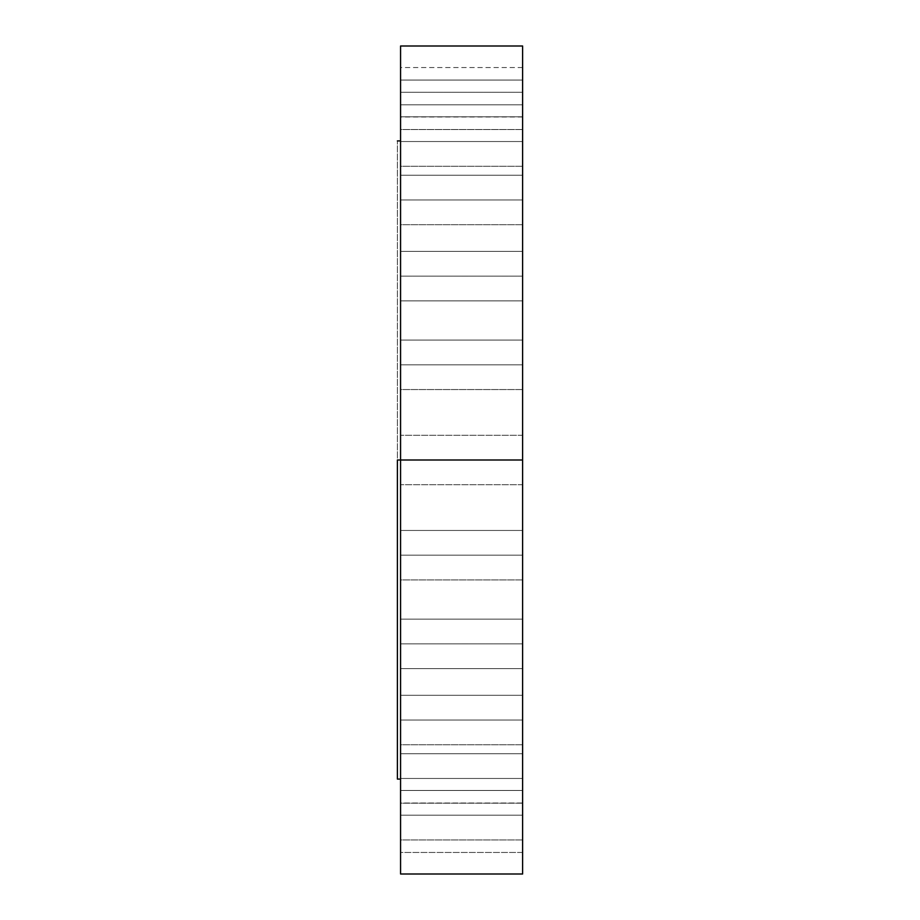 <?xml version="1.0" encoding="UTF-8"?>
<svg xmlns="http://www.w3.org/2000/svg" width="920" height="920" viewBox="0 0 920 920"><rect width="100%" height="100%" fill="white"/><g stroke="black" fill="none" stroke-linecap="round" stroke-linejoin="round"><path stroke-width="0.69" stroke-dasharray="4.6 3.45" d="M522.617 815.2L522.617 839.937L522.617 815.2L400.568 815.2L522.617 815.2L522.617 790.475L522.617 839.937L400.568 839.937L400.568 790.475L522.617 790.475L522.617 839.937L522.617 810.382L522.617 815.2L400.568 815.2L400.568 790.475L400.568 839.937L400.568 810.382L400.568 815.2L522.617 815.2L522.617 790.475L522.617 810.382L522.617 790.475L400.568 790.475L400.568 839.937L522.617 839.937L522.617 815.2M522.617 778.469L522.617 803.194L522.617 778.469L400.568 778.469L522.617 778.469L522.617 753.744L522.617 803.194L400.568 803.194L400.568 753.744L522.617 753.744L522.617 803.194L522.617 773.639L522.617 778.469L400.568 778.469L400.568 753.744L400.568 803.194L400.568 773.639L400.568 778.469L522.617 778.469L522.617 753.744L522.617 773.639L522.617 753.744L400.568 753.744L400.568 803.194L522.617 803.194L522.617 778.469M522.617 720.026L522.617 744.751L522.617 720.026L400.568 720.026L522.617 720.026L522.617 695.301L522.617 744.751L400.568 744.751L400.568 695.301L522.617 695.301L522.617 744.751L522.617 715.208L522.617 720.026L400.568 720.026L400.568 695.301L400.568 744.751L400.568 715.208L400.568 720.026L522.617 720.026L522.617 695.301L522.617 715.208L522.617 695.301L400.568 695.301L400.568 744.751L522.617 744.751L522.617 720.026M522.617 643.862L522.617 668.598L522.617 643.862L400.568 643.862L522.617 643.862L522.617 619.137L522.617 668.598L400.568 668.598L400.568 619.137L522.617 619.137L522.617 648.692L522.617 619.137L400.568 619.137L400.568 668.598L400.568 619.137L400.568 668.598L522.617 668.598L522.617 643.862L400.568 643.862L522.617 643.862L522.617 619.137L522.617 643.862M522.617 555.174L522.617 579.91L522.617 555.174L400.568 555.174L522.617 555.174L522.617 530.449L522.617 579.91L400.568 579.91L400.568 530.449L522.617 530.449L522.617 579.91L522.617 550.356L522.617 555.174L400.568 555.174L400.568 530.449L400.568 579.91L400.568 550.356L400.568 555.174L522.617 555.174L522.617 530.449L522.617 550.356L522.617 530.449L400.568 530.449L400.568 579.91L522.617 579.91L522.617 555.174M522.617 460L522.617 484.725L522.617 460L400.568 460L522.617 460L522.617 484.725L522.617 460L400.568 460L400.568 484.725L400.568 460L522.617 460L400.568 460L400.568 484.725L400.568 460L397.382 460L397.382 140.921L397.382 460L400.568 460L400.568 46L400.568 460L522.617 460L522.617 874L522.617 435.275L522.617 484.725L522.617 435.275L522.617 484.725L522.617 460L400.568 460L400.568 874L400.568 140.921L400.568 779.079L400.568 460L400.568 779.079L400.568 460L522.617 460L522.617 435.275L522.617 460L400.568 460L400.568 435.275L400.568 460L522.617 460L522.617 46L522.617 460M522.617 364.826L522.617 389.551L522.617 364.826L400.568 364.826L522.617 364.826L522.617 340.089L522.617 389.551L400.568 389.551L400.568 340.089L522.617 340.089L522.617 389.551L522.617 359.996L522.617 364.826L400.568 364.826L400.568 340.089L400.568 389.551L400.568 359.996L400.568 364.826L522.617 364.826L522.617 340.089L522.617 359.996L522.617 340.089L400.568 340.089L400.568 389.551L522.617 389.551L522.617 340.089L522.617 364.826M522.617 276.138L522.617 300.863L522.617 276.138L400.568 276.138L522.617 276.138L522.617 251.401L522.617 300.863L400.568 300.863L400.568 251.401L522.617 251.401L522.617 280.957L522.617 251.401L400.568 251.401L400.568 300.863L400.568 251.401L400.568 300.863L522.617 300.863L522.617 276.138L400.568 276.138L522.617 276.138L522.617 251.401L522.617 276.138M522.617 199.973L522.617 224.698L522.617 199.973L400.568 199.973L522.617 199.973L522.617 175.248L522.617 224.698L400.568 224.698L400.568 175.248L522.617 175.248L522.617 224.698L522.617 195.143L522.617 199.973L400.568 199.973L400.568 175.248L400.568 224.698L400.568 195.143L400.568 199.973L522.617 199.973L522.617 175.248L522.617 195.143L522.617 175.248L400.568 175.248L400.568 224.698L522.617 224.698L522.617 199.973M522.617 141.53L522.617 166.255L522.617 141.53L400.568 141.53L522.617 141.53L522.617 116.805L522.617 166.255L400.568 166.255L400.568 116.805L522.617 116.805L522.617 166.255L522.617 136.712L522.617 141.53L400.568 141.53L400.568 116.805L400.568 166.255L400.568 136.712L400.568 141.53L522.617 141.53L522.617 116.805L522.617 136.712L522.617 116.805L400.568 116.805L400.568 166.255L522.617 166.255L522.617 141.53M522.617 104.799L522.617 129.524L522.617 104.799L400.568 104.799L522.617 104.799L522.617 80.063L522.617 129.524L400.568 129.524L400.568 80.063L522.617 80.063L522.617 129.524L522.617 99.969L522.617 104.799L400.568 104.799L400.568 80.063L400.568 129.524L400.568 99.969L400.568 104.799L522.617 104.799L522.617 80.063L522.617 99.969L522.617 80.063L400.568 80.063L400.568 129.524L522.617 129.524L522.617 80.063L522.617 104.799M522.617 92.264L522.617 116.989L522.617 92.264L400.568 92.264L522.617 92.264L522.617 67.539L522.617 116.989L522.617 92.264L400.568 92.264L400.568 116.989L400.568 67.539L400.568 116.989L400.568 92.264L522.617 92.264L522.617 67.539L522.617 92.264M522.617 803.01L522.617 852.46L400.568 852.46L400.568 803.01L522.617 803.01L522.617 852.46L522.617 803.01L400.568 803.01L400.568 852.46L400.568 803.01L400.568 852.46L522.617 852.46L522.617 803.01M397.382 779.079L397.382 460L397.382 779.079M400.568 92.264L400.568 67.539L400.568 92.264M400.568 104.799L400.568 80.063L400.568 104.799M400.568 141.53L400.568 116.805L400.568 141.53M400.568 199.973L400.568 175.248L400.568 199.973M400.568 276.138L400.568 251.401L400.568 276.138M400.568 364.826L400.568 340.089L400.568 364.826M400.568 460L400.568 435.275L400.568 460M400.568 555.174L400.568 530.449L400.568 555.174M400.568 643.862L400.568 619.137L400.568 643.862M400.568 720.026L400.568 695.301L400.568 720.026M400.568 778.469L400.568 753.744L400.568 778.469M400.568 815.2L400.568 790.475L400.568 815.2M522.617 839.937L400.568 839.937M522.617 803.194L400.568 803.194M522.617 744.751L400.568 744.751M522.617 668.598L400.568 668.598M522.617 579.91L400.568 579.91M522.617 484.725L400.568 484.725L522.617 484.725M522.617 389.551L400.568 389.551M522.617 300.863L400.568 300.863M522.617 224.698L400.568 224.698M522.617 166.255L400.568 166.255M522.617 129.524L400.568 129.524M522.617 116.989L400.568 116.989M522.617 435.275L400.568 435.275L522.617 435.275M522.617 67.539L400.568 67.539M522.617 80.063L400.568 80.063M522.617 116.805L400.568 116.805M522.617 175.248L400.568 175.248M522.617 251.401L400.568 251.401M522.617 340.089L400.568 340.089M522.617 530.449L400.568 530.449M522.617 619.137L400.568 619.137M522.617 695.301L400.568 695.301M522.617 753.744L400.568 753.744M522.617 790.475L400.568 790.475"/><path stroke-width="1.38" d="M522.617 251.401L522.617 300.863L522.617 251.401M522.617 619.137L522.617 668.598L522.617 619.137M397.382 460L522.617 460L522.617 46L522.617 460L400.568 460L400.568 874L400.568 46L400.568 460L397.382 460L397.382 779.079L397.382 460M522.617 874L522.617 460L522.617 874L400.568 874M397.382 140.921L400.568 140.921M400.568 46L522.617 46M397.382 779.079L400.568 779.079"/></g></svg>
